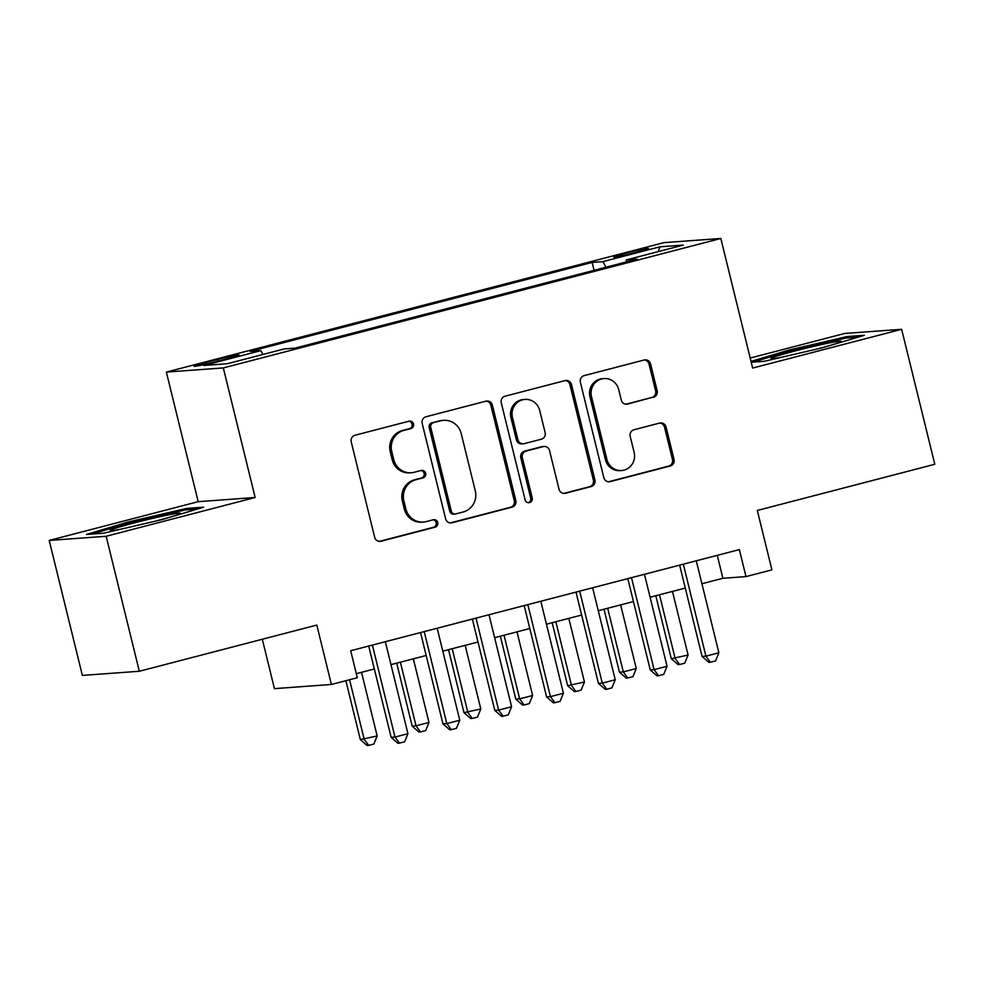 <?xml version="1.0" encoding="UTF-8"?>
<svg xmlns="http://www.w3.org/2000/svg" width="984" height="984" viewBox="0 0 984 984"><rect width="100%" height="100%" fill="white"/><g stroke="black" fill="none" stroke-linecap="round" stroke-linejoin="round"><path stroke-width="1.48" d="M413.526 423.969A3.825 3.678 85.8 0 0 409.049 421.177L355.003 435.248A5.461 5.252 85.8 0 0 351.226 441.865L374.658 537.264A5.461 5.252 85.8 0 0 381.042 541.237L435.088 527.178A3.825 3.678 85.8 0 0 433.895 519.65A3.825 3.678 85.8 0 0 433.267 519.761L426.269 521.582A17.478 16.802 85.8 0 1 423.378 522.061A17.478 16.802 85.8 0 1 405.826 508.851L403.871 500.905A17.478 16.802 85.8 0 1 415.986 479.712L422.985 477.892A3.825 3.678 85.8 0 0 421.792 470.364A3.825 3.678 85.8 0 0 421.164 470.475L414.166 472.283A17.478 16.802 85.8 0 1 411.275 472.763A17.478 16.802 85.8 0 1 393.723 459.565L391.767 451.619A17.478 16.802 85.8 0 1 403.883 430.414L410.869 428.594A3.825 3.678 85.8 0 0 413.526 423.969M411.275 472.763L409.738 472.873A17.478 16.802 85.8 0 1 392.186 459.676L390.23 451.73A17.478 16.802 85.8 0 1 402.345 430.537L409.332 428.716A3.825 3.678 85.8 0 0 408.913 421.213M379.369 541.385A5.461 5.252 85.8 0 0 379.504 541.348L433.55 527.289A3.825 3.678 85.8 0 0 433.132 519.798M423.378 522.061L421.841 522.172A17.478 16.802 85.8 0 1 404.289 508.962L402.333 501.016A17.478 16.802 85.8 0 1 414.448 479.823L421.447 478.003A3.825 3.678 85.8 0 0 421.017 470.5M626.255 253.146A17.81 0.861 -13.8 0 0 613.881 257.033A17.81 0.861 -13.8 0 0 636.107 252.421A17.81 0.861 -13.8 0 0 648.481 248.534A17.81 0.861 -13.8 0 0 626.255 253.146M653.364 397.364A5.461 5.252 85.8 0 0 657.152 390.746L650.572 363.982A5.461 5.252 85.8 0 0 644.188 359.996L584.164 375.617A5.461 5.252 85.8 0 0 580.375 382.247L603.807 477.646A5.461 5.252 85.8 0 0 610.203 481.619L670.227 465.998A5.461 5.252 85.8 0 0 674.003 459.38L666.07 427.044A5.461 5.252 85.8 0 0 659.674 423.071L633.991 429.75A5.461 5.252 85.8 0 0 630.203 436.379L634.139 452.406A14.612 14.047 85.8 0 1 621.605 470.524A14.612 14.047 85.8 0 1 606.931 459.491L591.507 396.687A14.612 14.047 85.8 0 1 604.041 378.569A14.612 14.047 85.8 0 1 618.715 389.603L621.285 400.07A5.461 5.252 85.8 0 0 627.681 404.055L651.826 397.474A5.461 5.252 85.8 0 0 655.615 390.857L649.034 364.092A5.461 5.252 85.8 0 0 644.323 359.972M106.161 536.268L255.151 497.498L198.19 501.668L49.2 540.437L106.161 536.268L139.322 671.26L316.811 625.074L331.399 684.47L357.315 677.73L350.685 650.731L739.353 549.601L745.983 576.599L771.899 569.859L757.311 510.462L934.8 464.276L901.639 329.296L844.678 333.465L750.189 358.053M255.151 497.498L223.319 367.918L720.829 238.472L752.649 368.065L901.639 329.296M492.381 405.137A5.461 5.252 85.8 0 0 485.985 401.164L425.961 416.773A5.461 5.252 85.8 0 0 422.185 423.403L445.617 518.802A5.461 5.252 85.8 0 0 452 522.775L512.024 507.166A5.461 5.252 85.8 0 0 515.813 500.536L492.381 405.137L490.844 405.248A5.461 5.252 85.8 0 0 486.133 401.128M505.063 396.195L565.087 380.587A5.461 5.252 85.8 0 1 571.483 384.559L594.914 479.958A5.461 5.252 85.8 0 1 591.126 486.576L565.431 493.267A5.461 5.252 85.8 0 1 559.047 489.282L549.539 450.598A5.461 5.252 85.8 0 0 543.156 446.625L526.12 451.053A5.461 5.252 85.8 0 0 522.332 457.683L532.221 497.953A3.825 3.678 85.8 0 1 528.937 502.701A3.825 3.678 85.8 0 1 525.099 499.811L501.274 402.825A5.461 5.252 85.8 0 1 505.063 396.195M139.322 671.26L82.361 675.418L49.2 540.437M215.668 361.792L227.07 358.816A17.257 0.836 -13.8 0 0 239.05 355.052A17.257 0.836 -13.8 0 0 217.525 359.517L206.123 362.481A17.257 0.836 -13.8 0 0 194.131 366.257A17.257 0.836 -13.8 0 0 215.668 361.792M223.319 367.918L166.357 372.087L663.856 242.642L720.829 238.472M594.065 270.329L592.134 262.421L250.096 351.423L260.871 350.624L262.949 354.461M592.134 262.421L602.909 261.633L659.907 246.812L683.314 245.09L626.304 259.924L637.091 259.136L295.052 348.127L284.278 348.914L227.267 363.748L203.873 365.458L260.871 350.624M262.31 639.256L274.438 688.64L331.399 684.47M198.19 501.668L166.357 372.087M701.912 583.746L722.896 578.284L745.983 576.599M356.319 673.671L374.338 668.972M390.98 664.643L426.17 655.492M442.8 651.162L477.99 642.011M494.632 637.681L529.81 628.53M546.452 624.2L581.63 615.037M598.272 610.707L633.462 601.556M650.092 597.226L685.282 588.075M717.262 555.345L722.896 578.284M626.304 259.924L626.23 261.965M605.947 267.242L602.909 261.633M659.907 246.812L658.234 251.621M162.2 519.564L203.639 507.178L186.48 508.445L127.895 522.073L86.469 534.46L103.615 533.205L162.2 519.564M751.222 362.247L764.359 361.288L822.944 347.647L864.382 335.273L847.224 336.528L788.639 350.156L751.013 361.411M128.191 523.267L127.895 522.073M186.812 509.81L186.48 508.445M847.556 337.893L847.224 336.528M788.934 351.349L788.639 350.156M450.328 522.922A5.461 5.252 85.8 0 0 450.463 522.885L510.487 507.277A5.461 5.252 85.8 0 0 514.275 500.647L490.844 405.248M433.378 422.739A3.825 3.678 85.8 0 0 430.734 427.376L451.299 511.114A3.825 3.678 85.8 0 0 455.776 513.906L463.156 511.988A17.478 16.802 85.8 0 0 475.26 490.782L461.201 433.55A17.478 16.802 85.8 0 0 443.649 420.34A17.478 16.802 85.8 0 0 440.758 420.82L431.841 422.862A3.825 3.678 85.8 0 0 429.196 427.487L430.734 427.376M455.137 514.005L453.599 514.115A3.825 3.678 85.8 0 1 449.762 511.237L429.196 427.487M443.649 420.34L442.111 420.463A17.478 16.802 85.8 0 0 439.221 420.931L440.758 420.82M431.841 422.862L439.221 420.931M563.758 493.414A5.461 5.252 85.8 0 0 563.894 493.378L589.588 486.699A5.461 5.252 85.8 0 0 593.364 480.069L569.933 384.67A5.461 5.252 85.8 0 0 565.222 380.55M544.054 446.478L542.516 446.588A5.461 5.252 85.8 0 0 541.618 446.736L524.57 451.164A5.461 5.252 85.8 0 0 520.794 457.794L530.683 498.076L532.221 497.953M528.162 502.676A3.825 3.678 85.8 0 0 530.683 498.076M539.687 410.451A14.612 14.047 85.8 0 0 525.013 399.418A14.612 14.047 85.8 0 0 512.467 417.536L517.904 439.663A5.461 5.252 85.8 0 0 524.288 443.636L541.335 439.196A5.461 5.252 85.8 0 0 545.124 432.579L539.687 410.451M525.013 399.418L523.476 399.529A14.612 14.047 85.8 0 0 510.93 417.647L512.467 417.536M523.39 443.784L521.852 443.895A5.461 5.252 85.8 0 1 516.366 439.774L510.93 417.647M625.996 404.19A5.461 5.252 85.8 0 0 626.144 404.166L651.826 397.474M604.041 378.569L602.503 378.68A14.612 14.047 85.8 0 0 589.969 396.798L591.507 396.687M621.605 470.524L620.068 470.635A14.612 14.047 85.8 0 1 605.394 459.602L589.969 396.798M608.518 481.766A5.461 5.252 85.8 0 0 608.666 481.729L668.689 466.108A5.461 5.252 85.8 0 0 672.466 459.491L664.532 427.154A5.461 5.252 85.8 0 0 659.821 423.034M345.876 680.707L360.341 739.599L377.155 735.946L361.522 672.318M349.566 679.747L364.191 739.328L368.656 745.417L367.106 745.528L360.341 739.599M377.155 735.946L373.834 744.064L368.656 745.417M368.705 646.033L391.14 737.348L394.99 737.065L372.395 645.086M407.942 733.695L404.621 741.813L399.442 743.166L394.99 737.065L407.942 733.695L385.347 641.716M399.442 743.166L397.905 743.277L391.14 737.348M155.349 521.163A36.187 1.747 -13.8 0 0 180.367 513.439A36.187 1.747 -13.8 0 0 135.312 522.639A36.187 1.747 -13.8 0 0 110.331 530.647A36.187 1.747 -13.8 0 0 121.13 529.134M92.127 534.054L128.695 523.119L185.459 509.909L197.477 509.023M816.08 349.246A36.187 1.747 -13.8 0 0 840.238 342.026A36.187 1.747 -13.8 0 0 841.111 341.534A36.187 1.747 -13.8 0 0 811.419 346.897A36.187 1.747 -13.8 0 0 771.886 357.942A36.187 1.747 -13.8 0 0 771.075 358.729A36.187 1.747 -13.8 0 0 781.874 357.217M752.871 362.137L789.439 351.202L846.203 337.992L858.22 337.106M396.7 663.154L412.173 726.118L416.023 725.835L428.975 722.465L413.341 658.825M400.39 662.195L416.023 725.835L420.476 731.936L418.938 732.047L412.173 726.118M428.975 722.465L425.654 730.583L420.476 731.936M448.532 649.674L463.993 712.637L480.795 708.984L465.161 645.344M452.209 648.714L467.843 712.354L472.295 718.443L470.758 718.566L463.993 712.637M480.795 708.984L477.474 717.102L472.295 718.443M500.352 636.193L515.813 699.157L519.663 698.874L532.615 695.504L516.994 631.863M504.029 635.234L519.663 698.874L524.115 704.962L522.578 705.073L515.813 699.157M532.615 695.504L529.306 703.621L524.115 704.962M552.172 622.712L567.633 685.663L584.447 682.023L568.813 618.382M555.849 621.753L571.483 685.393L575.947 691.481L574.398 691.592L567.633 685.663M584.447 682.023L581.126 690.128L575.947 691.481M420.537 632.552L442.96 723.867L446.81 723.584L424.215 631.593M459.762 720.214L456.441 728.332L451.262 729.673L446.81 723.584L459.762 720.214L437.167 628.222M451.262 729.673L449.725 729.796L442.96 723.867M472.357 619.071L494.78 710.386L498.63 710.104L476.035 618.112M511.582 706.733L508.273 714.851L503.082 716.192L498.63 710.104L511.582 706.733L488.987 614.742M503.082 716.192L501.545 716.303L494.78 710.386M524.177 605.591L546.6 696.906L550.45 696.623L527.854 604.631M563.414 693.253L560.093 701.358L554.914 702.711L550.45 696.623L563.414 693.253L540.819 601.261M554.914 702.711L553.365 702.822L546.6 696.906M575.997 592.11L598.432 683.413L602.282 683.13L579.687 591.15M615.234 679.76L611.913 687.877L606.734 689.231L602.282 683.13L615.234 679.76L592.639 587.78M606.734 689.231L605.197 689.341L598.432 683.413M603.991 609.219L619.465 672.183L623.315 671.9L636.267 668.53L620.633 604.889M607.682 608.272L623.315 671.9L627.767 678.001L626.23 678.111L619.465 672.183M636.267 668.53L632.946 676.648L627.767 678.001M627.817 578.617L650.252 669.932L654.102 669.649L631.507 577.657M667.054 666.279L663.733 674.397L658.554 675.75L654.102 669.649L667.054 666.279L644.459 574.287M658.554 675.75L657.017 675.86L650.252 669.932M655.824 595.738L671.285 658.702L688.087 655.049L672.453 591.409M659.501 594.779L675.135 658.419L679.587 664.507L678.05 664.63L671.285 658.702M688.087 655.049L684.766 663.167L679.587 664.507M679.649 565.136L702.072 656.451L705.922 656.168L683.326 564.176M718.874 652.798L715.565 660.916L710.374 662.257L705.922 656.168L718.874 652.798L696.278 560.806M710.374 662.257L708.837 662.367L702.072 656.451M206.505 364.043L206.123 362.481M217.931 361.202L217.525 359.517M402.345 430.537L403.883 430.414M390.23 451.73L391.767 451.619M392.186 459.676L393.723 459.565M421.447 478.003L422.985 477.892M414.448 479.823L415.986 479.712M402.333 501.016L403.871 500.905M404.289 508.962L405.826 508.851M433.55 527.289L435.088 527.178M379.504 541.348L381.042 541.237M409.332 428.716L410.869 428.594M514.275 500.647L515.813 500.536M510.487 507.277L512.024 507.166M450.463 522.885L452 522.775M449.762 511.237L451.299 511.114M569.933 384.67L571.483 384.559M593.364 480.069L594.914 479.958M589.588 486.699L591.126 486.576M563.894 493.378L565.431 493.267M541.618 446.736L543.156 446.625M524.57 451.164L526.12 451.053M520.794 457.794L522.332 457.683M516.366 439.774L517.904 439.663M626.144 404.166L627.681 404.055M605.394 459.602L606.931 459.491M664.532 427.154L666.07 427.044M672.466 459.491L674.003 459.38M668.689 466.108L670.227 465.998M608.666 481.729L610.203 481.619M649.034 364.092L650.572 363.982M655.615 390.857L657.152 390.746"/></g></svg>
